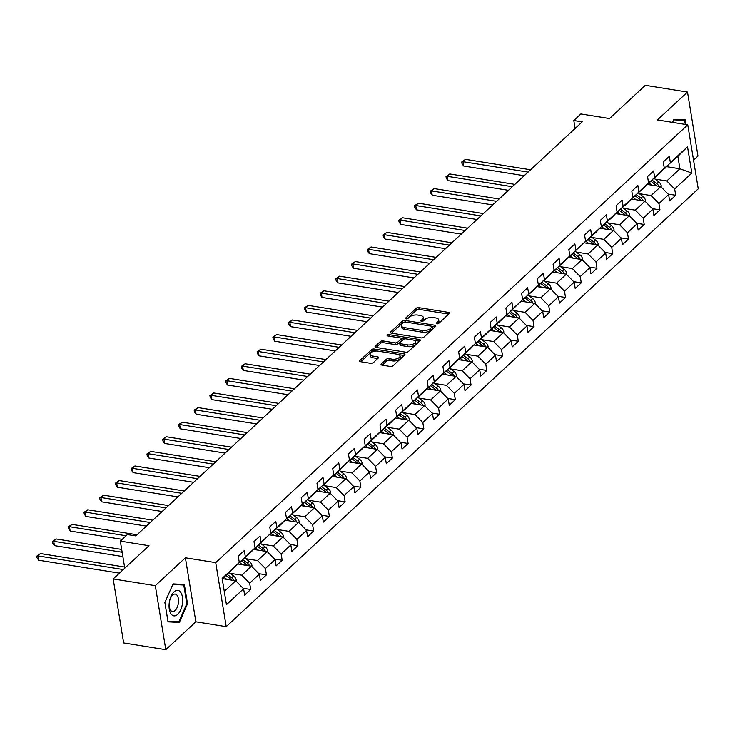 <?xml version="1.0" encoding="UTF-8"?>
<svg xmlns="http://www.w3.org/2000/svg" width="735" height="735" viewBox="0 0 735 735"><rect width="100%" height="100%" fill="white"/><g stroke="black" fill="none" stroke-linecap="round" stroke-linejoin="round"><path stroke-width="1.1" d="M436.921 323.795A1.36 0.643 -9.3 0 0 438.777 323.336L449.296 313.579A1.948 0.919 -9.3 0 0 449.563 313A1.948 0.919 -9.3 0 0 448.635 312.393L418.849 307.634A1.948 0.919 -9.3 0 0 416.203 308.287L405.683 318.044A1.36 0.643 -9.3 0 0 405.49 318.448A1.36 0.643 -9.3 0 0 406.143 318.871A1.36 0.643 -9.3 0 0 407.998 318.42L409.358 317.152A6.238 2.931 -9.3 0 1 417.82 315.058L420.31 315.462A6.238 2.931 -9.3 0 1 423.286 317.391A6.238 2.931 -9.3 0 1 422.432 319.247L421.072 320.506A1.36 0.643 -9.3 0 0 420.879 320.91A1.36 0.643 -9.3 0 0 421.532 321.333A1.36 0.643 -9.3 0 0 423.388 320.883L424.747 319.615A6.238 2.931 -9.3 0 1 433.209 317.52L435.69 317.915A6.238 2.931 -9.3 0 1 438.676 319.854A6.238 2.931 -9.3 0 1 437.821 321.709L436.461 322.968A1.36 0.643 -9.3 0 0 436.268 323.372A1.36 0.643 -9.3 0 0 436.921 323.795M381.327 363.944A1.948 0.919 -9.3 0 0 381.052 364.523A1.948 0.919 -9.3 0 0 381.989 365.12L390.34 366.462A1.948 0.919 -9.3 0 0 392.986 365.81L404.682 354.968A1.948 0.919 -9.3 0 0 404.948 354.389A1.948 0.919 -9.3 0 0 404.011 353.783L374.225 349.015A1.948 0.919 -9.3 0 0 371.579 349.676L359.893 360.508A1.948 0.919 -9.3 0 0 359.626 361.096A1.948 0.919 -9.3 0 0 360.563 361.693L370.651 363.31A1.948 0.919 -9.3 0 0 373.297 362.658L378.304 358.019A1.948 0.919 -9.3 0 0 378.571 357.44A1.948 0.919 -9.3 0 0 377.634 356.833L372.627 356.034A5.209 2.444 -9.3 0 1 370.137 354.417A5.209 2.444 -9.3 0 1 372.562 351.817A5.209 2.444 -9.3 0 1 377.928 351.119L397.534 354.252A5.209 2.444 -9.3 0 1 400.033 355.869A5.209 2.444 -9.3 0 1 397.607 358.469A5.209 2.444 -9.3 0 1 392.242 359.167L388.971 358.643A1.948 0.919 -9.3 0 0 386.325 359.305L381.327 363.944L381.493 364.983M693.555 160.156L697.974 156.059L687.501 92.068L645.348 85.324L609.526 118.546L580.87 113.962L573.805 120.522L582.239 121.863L135.819 535.925L127.394 534.575L120.329 541.125L124.757 568.183M155.315 585.676L165.788 649.676L195.859 621.782L185.385 557.791L155.315 585.676L113.172 578.941L148.994 545.71L120.329 541.125M185.385 557.791L215.722 562.642L687.767 124.812L698.25 188.803L226.205 626.643L215.722 562.642M687.501 92.068L657.43 119.952L687.767 124.812M421.146 337.889A1.948 0.919 -9.3 0 0 423.792 337.236L435.478 326.395A1.948 0.919 -9.3 0 0 435.745 325.816A1.948 0.919 -9.3 0 0 434.817 325.21L405.031 320.451A1.948 0.919 -9.3 0 0 402.385 321.103L390.698 331.944A1.948 0.919 -9.3 0 0 390.432 332.523A1.948 0.919 -9.3 0 0 391.36 333.12L421.146 337.889M420.08 340.682L408.394 351.523A1.948 0.919 -9.3 0 1 405.748 352.175L375.962 347.407A1.948 0.919 -9.3 0 1 375.034 346.81A1.948 0.919 -9.3 0 1 375.3 346.231L380.298 341.591A1.948 0.919 -9.3 0 1 382.944 340.93L395.026 342.868A1.948 0.919 -9.3 0 0 397.672 342.216L400.988 339.138A1.948 0.919 -9.3 0 0 401.255 338.55A1.948 0.919 -9.3 0 0 400.327 337.953L387.749 335.941A1.36 0.643 -9.3 0 1 387.097 335.518A1.36 0.643 -9.3 0 1 387.731 334.838A1.36 0.643 -9.3 0 1 389.137 334.655L419.419 339.496A1.948 0.919 -9.3 0 1 420.346 340.103A1.948 0.919 -9.3 0 1 420.08 340.682M165.788 649.676L123.645 642.932L113.172 578.941M243.092 588.266L250.69 589.479L249.661 583.167L259.345 574.182L260.374 580.494L266.428 574.88L265.399 568.568L275.083 559.583L276.121 565.895L282.176 560.281L281.137 553.97L290.83 544.984L291.859 551.296L297.914 545.682L296.885 539.371L306.568 530.385L307.607 536.697L313.661 531.083L312.623 524.772L322.307 515.786L323.345 522.098L329.399 516.475L328.361 510.163L338.054 501.178L339.083 507.499L345.138 501.876L344.109 495.565L353.792 486.579L354.83 492.891L360.885 487.277L359.847 480.966L369.54 471.98L370.569 478.292L376.623 472.678L375.585 466.367L385.278 457.381L386.307 463.693L392.361 458.08L391.332 451.768L401.016 442.782L402.054 449.094L408.109 443.481L407.071 437.16L416.763 428.174L417.792 434.495L423.847 428.873L422.818 422.561L432.502 413.575L433.531 419.887L439.585 414.274L438.556 407.962L448.24 398.976L449.278 405.288L455.332 399.675L454.294 393.363L463.987 384.377L465.016 390.689L471.071 385.076L470.042 378.764L479.725 369.779L480.763 376.09L486.818 370.477L485.78 364.156L495.463 355.18L496.502 361.491L502.556 355.869L501.518 349.557L511.211 340.571L512.24 346.883L518.294 341.27L517.265 334.958L526.949 325.972L527.987 332.284L534.042 326.671L533.004 320.359L542.696 311.374L543.725 317.685L549.78 312.072L548.742 305.76L558.435 296.775L559.464 303.086L565.518 297.473L564.489 291.161L574.173 282.176L575.211 288.488L581.266 282.865L580.227 276.553L589.92 267.568L590.949 273.889L597.004 268.266L595.975 261.954L605.658 252.969L606.687 259.28L612.742 253.667L611.713 247.355L621.397 238.37L622.435 244.681L628.489 239.068L627.451 232.756L637.144 223.771L638.173 230.083L644.227 224.469L643.198 218.157L652.882 209.172L653.92 215.484L659.975 209.87L658.937 203.549L668.62 194.564L669.659 200.885L675.713 195.262L674.675 188.95L691.837 173.037L687.528 146.752L677.881 156.334L664.192 168.407M250.69 589.479L244.636 595.102L243.607 588.79L226.444 604.694L222.145 578.408L239.298 562.495L238.259 556.184L244.314 550.57L245.352 556.882L255.036 547.897L254.007 541.585L260.061 535.962L261.09 542.283L270.783 533.298L269.745 526.977L275.8 521.363L276.838 527.675L286.521 518.689L285.492 512.378L291.547 506.764L292.576 513.076L302.26 504.091L301.231 497.779L307.285 492.165L308.314 498.477L318.007 489.492L316.969 483.18L323.023 477.566L324.062 483.878L333.745 474.893L332.716 468.581L338.771 462.958L339.8 469.279L349.492 460.294L348.454 453.982L354.509 448.359L355.547 454.671L365.231 445.686L364.192 439.374L370.247 433.76L371.285 440.072L380.969 431.087L379.94 424.775L385.994 419.161L387.023 425.473L396.716 416.488L395.678 410.176L401.733 404.562L402.771 410.874L412.454 401.889L411.416 395.577L417.471 389.963L418.509 396.275L428.193 387.29L427.164 380.978L433.218 375.355L434.247 381.667L443.94 372.691L442.902 366.37L448.956 360.756L449.995 367.068L459.678 358.083L458.649 351.771L464.704 346.157L465.733 352.469L475.416 343.484L474.387 337.172L480.442 331.558L481.471 337.87L491.164 328.885L490.126 322.573L496.18 316.96L497.218 323.271L506.902 314.286L505.873 307.974L511.928 302.351L512.957 308.672L522.649 299.687L521.611 293.366L527.666 287.752L528.704 294.064L538.387 285.079L537.349 278.767L543.404 273.154L544.442 279.465L554.126 270.48L553.097 264.168L559.151 258.555L560.18 264.866L569.873 255.881L568.835 249.569L574.889 243.956L575.928 250.267L585.611 241.282L584.573 234.97L590.628 229.348L591.666 235.669L601.349 226.683L600.32 220.362L606.375 214.749L607.404 221.06L617.097 212.075L616.059 205.763L622.113 200.15L623.151 206.462L632.835 197.476L631.806 191.164L637.861 185.551L638.89 191.863L648.573 182.877L647.544 176.565L653.599 170.952L654.628 177.264L664.321 168.278L663.282 161.966L669.337 156.353L670.375 162.665L687.528 146.752M237.846 564.011L251.471 566.189L241.778 575.174L230 573.291M239.169 562.624L249.431 553.731L255.036 547.897M241.778 575.174L249.661 583.167M251.471 566.189L259.345 574.182M245.352 556.882L239.739 562.716M253.584 549.413L267.209 551.59L257.526 560.575L245.738 558.692M254.907 548.025L255.486 548.117L270.783 533.298M257.526 560.575L265.399 568.568M267.209 551.59L275.083 559.583M261.09 542.283L255.486 548.117M269.322 534.804L282.947 536.991L273.264 545.967L261.476 544.084M270.655 533.426L280.908 524.533L286.521 518.689M273.264 545.967L281.137 553.97M282.947 536.991L290.83 544.984M276.838 527.675L271.224 533.518M285.07 520.205L298.695 522.383L289.002 531.368L277.224 529.485M286.393 518.827L296.655 509.934L302.26 504.091M289.002 531.368L296.885 539.371M298.695 522.383L306.568 530.385M292.576 513.076L286.962 518.919M300.808 505.607L314.433 507.784L304.749 516.769L292.962 514.886M302.14 504.228L312.393 495.335L318.007 489.492M304.749 516.769L312.623 524.772M314.433 507.784L322.307 515.786M308.314 498.477L302.71 504.32L305.521 506.36M316.555 491.008L330.18 493.185L320.488 502.17L308.7 500.287M317.878 489.62L328.141 480.727L333.745 474.893M320.488 502.17L328.361 510.163M330.18 493.185L338.054 501.178M324.062 483.878L318.448 489.712M332.293 476.409L345.919 478.586L336.235 487.571L324.447 485.688M333.616 475.021L334.195 475.113L349.492 460.294M336.235 487.571L344.109 495.565M345.919 478.586L353.792 486.579M339.8 469.279L334.195 475.113M348.032 461.8L361.657 463.987L351.973 472.972L340.186 471.08M349.364 460.422L359.617 451.529L365.231 445.686M351.973 472.972L359.847 480.966M361.657 463.987L369.54 471.98M355.547 454.671L349.933 460.514M363.779 447.202L377.404 449.379L367.711 458.364L355.924 456.481M365.102 445.823L375.364 436.93L380.969 431.087M367.711 458.364L375.585 466.367M377.404 449.379L385.278 457.381M371.285 440.072L365.672 445.915M379.517 432.603L393.142 434.78L383.459 443.765L371.671 441.882M380.84 431.224L391.103 422.331L396.716 416.488M383.459 443.765L391.332 451.768M393.142 434.78L401.016 442.782M387.023 425.473L381.419 431.316M395.255 418.004L408.88 420.181L399.197 429.166L387.409 427.283M396.588 416.626L406.841 407.732L412.454 401.889M399.197 429.166L407.071 437.16M408.88 420.181L416.763 428.174M402.771 410.874L397.157 416.717L399.969 418.757M411.003 403.405L424.628 405.582L414.935 414.568L403.157 412.684M412.326 402.017L422.588 393.124L428.193 387.29M414.935 414.568L422.818 422.561M424.628 405.582L432.502 413.575M418.509 396.275L412.895 402.109M426.741 388.797L440.366 390.983L430.682 399.969L418.895 398.076M428.064 387.418L428.643 387.51L443.94 372.691M430.682 399.969L438.556 407.962M440.366 390.983L448.24 398.976M434.247 381.667L428.643 387.51M442.479 374.198L456.104 376.375L446.421 385.361L434.633 383.477M443.811 372.82L454.065 363.926L459.678 358.083M446.421 385.361L454.294 393.363M456.104 376.375L463.987 384.377M449.995 367.068L444.381 372.911M458.227 359.599L471.852 361.776L462.159 370.762L450.38 368.878M459.55 358.221L469.812 349.327L475.416 343.484M462.159 370.762L470.042 378.764M471.852 361.776L479.725 369.779M465.733 352.469L460.119 358.312M473.965 345L487.59 347.177L477.906 356.163L466.119 354.279M475.297 343.622L485.55 334.728L491.164 328.885M477.906 356.163L485.78 364.156M487.59 347.177L495.463 355.18M481.471 337.87L475.867 343.714M489.712 330.401L503.337 332.578L493.644 341.564L481.857 339.68M491.035 329.014L501.298 320.12L506.902 314.286M493.644 341.564L501.518 349.557M503.337 332.578L511.211 340.571M497.218 323.271L491.605 329.105M505.45 315.802L519.075 317.979L509.392 326.965L497.604 325.072M506.773 314.415L507.352 314.506L522.649 299.687M509.392 326.965L517.265 334.958M519.075 317.979L526.949 325.972M512.957 308.672L507.352 314.506M521.188 301.194L534.814 303.38L525.13 312.357L513.342 310.473M522.521 299.816L532.774 290.922L538.387 285.079M525.13 312.357L533.004 320.359M534.814 303.38L542.696 311.374M528.704 294.064L523.09 299.908M536.936 286.595L550.561 288.772L540.868 297.758L529.081 295.874M538.259 285.217L548.521 276.323L554.126 270.48M540.868 297.758L548.742 305.76M550.561 288.772L558.435 296.775M544.442 279.465L538.828 285.309M552.674 271.996L566.299 274.173L556.615 283.159L544.828 281.275M553.997 270.618L564.259 261.724L569.873 255.881M556.615 283.159L564.489 291.161M566.299 274.173L574.173 282.176M560.18 264.866L554.576 270.71M568.412 257.397L582.037 259.574L572.354 268.56L560.566 266.676M569.744 256.01L585.611 241.282M572.354 268.56L580.227 276.553M582.037 259.574L589.92 267.568M575.928 250.267L570.314 256.102M584.16 242.798L597.785 244.975L588.092 253.961L576.313 252.077M585.483 241.411L595.745 232.517L601.349 226.683M588.092 253.961L595.975 261.954M597.785 244.975L605.658 252.969M591.666 235.669L586.052 241.503M599.898 228.19L613.523 230.377L603.839 239.362L592.052 237.469M601.221 226.812L611.483 217.918L617.097 212.075M603.839 239.362L611.713 247.355M613.523 230.377L621.397 238.37M607.404 221.06L601.8 226.904M615.636 213.591L629.261 215.768L619.577 224.754L607.79 222.87M616.968 212.213L627.221 203.319L632.835 197.476M619.577 224.754L627.451 232.756M629.261 215.768L637.144 223.771M623.151 206.462L617.538 212.305M631.383 198.992L645.008 201.169L635.316 210.155L623.537 208.271M632.706 197.614L642.969 188.72L648.573 182.877M635.316 210.155L643.198 218.157M645.008 201.169L652.882 209.172M638.89 191.863L633.276 197.706M647.122 184.393L660.747 186.571L651.063 195.556L639.275 193.673M648.454 183.015L658.707 174.121L664.321 168.278M651.063 195.556L658.937 203.549M660.747 186.571L668.62 194.564M654.628 177.264L649.023 183.098M666.728 166.68L679.921 168.784L666.801 180.957L655.014 179.074M666.801 180.957L674.675 188.95M677.881 156.334L679.921 168.784L691.837 173.037M670.375 162.665L664.762 168.499M195.859 621.782L226.205 626.643M573.805 120.522L575.11 128.478M224.276 591.409L235.724 580.788L222.54 578.675M239.298 562.495L222.236 578.959M235.724 580.788L243.607 588.79M668.115 194.049L675.713 195.262M652.377 208.648L659.975 209.87M636.629 223.247L644.227 224.469M620.891 237.855L628.489 239.068M605.144 252.454L612.742 253.667M589.406 267.053L597.004 268.266M573.667 281.652L581.266 282.865M557.92 296.251L565.518 297.473M542.182 310.859L549.78 312.072M526.444 325.458L534.042 326.671M510.696 340.057L518.294 341.27M494.958 354.656L502.556 355.869M479.22 369.255L486.818 370.477M463.473 383.863L471.071 385.076M447.734 398.462L455.332 399.675M431.987 413.061L439.585 414.274M416.249 427.66L423.847 428.873M400.511 442.259L408.109 443.481M384.763 456.858L392.361 458.08M369.025 471.466L376.623 472.678M353.287 486.065L360.885 487.277M337.54 500.664L345.138 501.876M321.801 515.263L329.399 516.475M306.063 529.861L313.661 531.083M290.316 544.47L297.914 545.682M274.578 559.069L282.176 560.281M258.83 573.667L266.428 574.88M686.012 124.527L685.259 119.906L673.94 119.3L672.589 122.377M168.03 621.838L179.349 622.444L187.508 603.775L184.347 584.5L173.037 583.893L164.879 602.562L168.03 621.838M186.809 603.665L187.508 603.775M173.432 621.498L179.349 622.444M437.729 323.786L438.106 323.437A6.238 2.931 -9.3 0 0 438.96 321.581L438.676 319.854M423.286 317.391L423.571 319.119A6.238 2.931 -9.3 0 1 422.717 320.974L422.34 321.324M448.736 314.093L419.134 309.362A1.948 0.919 -9.3 0 0 416.488 310.014L406.951 318.861M404.039 322.215A1.948 0.919 -9.3 0 0 402.67 322.83L391.544 333.157M434.927 326.91L432.189 326.478M432.079 327.038A1.36 0.643 -9.3 0 0 432.263 326.625A1.36 0.643 -9.3 0 0 431.61 326.202L405.463 322.022A1.36 0.643 -9.3 0 0 403.616 322.481L402.174 323.813A6.238 2.931 -9.3 0 0 401.319 325.669A6.238 2.931 -9.3 0 0 404.305 327.599L422.175 330.456A6.238 2.931 -9.3 0 0 430.637 328.37L432.079 327.038L432.355 328.765A1.36 0.643 -9.3 0 0 432.548 328.361L432.263 326.625M401.319 325.669L401.604 327.397A6.238 2.931 -9.3 0 0 404.59 329.335L404.305 327.599M432.355 328.765L430.921 330.098A6.238 2.931 -9.3 0 1 422.46 332.192L404.59 329.335M376.136 347.435L380.583 343.318L380.298 341.591M401.255 338.55L401.54 340.287A1.948 0.919 -9.3 0 1 401.273 340.865L397.957 343.943A1.948 0.919 -9.3 0 1 395.311 344.596L383.229 342.666A1.948 0.919 -9.3 0 0 380.583 343.318M401.071 338.247L404.875 338.853M414.218 340.351L419.52 341.196M407.558 344.871A5.209 2.444 -9.3 0 0 412.923 344.173A5.209 2.444 -9.3 0 0 415.348 341.573A5.209 2.444 -9.3 0 0 412.859 339.956L405.95 338.853A1.948 0.919 -9.3 0 0 403.304 339.506L399.987 342.583A1.948 0.919 -9.3 0 0 399.721 343.162A1.948 0.919 -9.3 0 0 400.648 343.769L407.558 344.871L407.842 346.598A5.209 2.444 -9.3 0 0 413.208 345.9A5.209 2.444 -9.3 0 0 415.633 343.3L415.348 341.573M399.721 343.162L399.996 344.89A1.948 0.919 -9.3 0 0 400.933 345.496L400.648 343.769M407.842 346.598L400.933 345.496M400.033 355.869L400.318 357.596A5.209 2.444 -9.3 0 1 397.883 360.196A5.209 2.444 -9.3 0 1 392.527 360.903L389.256 360.38A1.948 0.919 -9.3 0 0 386.61 361.032L382.163 365.148M370.137 354.417L370.422 356.144A5.209 2.444 -9.3 0 0 372.911 357.761L372.627 356.034M377.744 358.533L372.911 357.761M376.246 351.027L374.51 350.751A1.948 0.919 -9.3 0 0 371.864 351.404L360.738 361.721M404.121 355.483L398.903 354.647M661.132 186.956L661.243 185.836A5.264 3.794 -132.8 0 0 658.615 181.766L654.104 178.384M651.835 185.147L649.06 183.07M647.838 184.503L647.36 184.145M530.596 169.767L465.512 159.357L462.995 161.691L463.702 166.018L524.202 175.693M658.9 186.277A5.264 3.794 -132.8 0 0 656.695 183.548L652.193 180.167M650.98 181.288L655.482 184.669A5.264 3.794 47.2 0 1 656.787 185.937M463.702 166.018L462.058 163.666L461.773 161.939L462.995 161.691L528.07 172.1M461.773 161.939L465.512 159.357M679.425 119.594L684.662 120.43L685.314 124.417M673.701 119.842L684.662 120.43M177.695 614.359A12.899 6.587 99.1 0 0 182.418 597.031A12.899 6.587 99.1 0 0 174.011 591.877A12.899 6.587 99.1 0 0 169.298 609.205A12.899 6.587 99.1 0 0 177.695 614.359M175.123 610.491A8.829 4.511 99.1 0 0 178.522 601A8.829 4.511 99.1 0 0 175.252 594.073A8.829 4.511 99.1 0 0 172.596 595.102A8.829 4.511 99.1 0 0 169.197 604.602A8.829 4.511 99.1 0 0 172.468 611.52A8.829 4.511 99.1 0 0 175.123 610.491M172.798 584.444L183.759 585.032L186.819 603.701L178.917 621.792L167.947 621.204L164.888 602.535M178.522 584.187L183.759 585.032M645.385 201.555L645.495 200.434A5.264 3.794 -132.8 0 0 642.868 196.364L638.366 192.983M636.087 199.745L633.322 197.669M632.091 199.102L631.613 198.744M514.858 184.366L449.774 173.956L447.248 176.299L447.964 180.617L508.464 190.301M643.162 200.875A5.264 3.794 -132.8 0 0 640.957 198.147L636.446 194.766M635.233 195.887L639.744 199.268A5.264 3.794 47.2 0 1 641.049 200.536M447.964 180.617L446.31 178.274L446.026 176.538L447.248 176.299L512.332 186.708M446.026 176.538L449.774 173.956M629.647 216.154L629.757 215.033A5.264 3.794 -132.8 0 0 627.13 210.973L622.618 207.592M620.349 214.344L617.575 212.268M616.353 213.71L615.875 213.352M499.111 198.964L434.036 188.555L431.509 190.898L432.217 195.225L492.716 204.9M627.414 215.474A5.264 3.794 -132.8 0 0 625.209 212.746L620.707 209.365M619.495 210.486L623.997 213.867A5.264 3.794 47.2 0 1 625.31 215.134M432.217 195.225L430.572 192.873L430.287 191.146L431.509 190.898L496.594 201.307M430.287 191.146L434.036 188.555M613.909 230.762L614.019 229.642A5.264 3.794 -132.8 0 0 611.391 225.571L606.88 222.19M604.602 228.943L601.836 226.867M600.614 228.309L600.137 227.951M483.373 213.563L418.288 203.154L415.771 205.497L416.479 209.824L476.978 219.499M611.676 230.073A5.264 3.794 -132.8 0 0 609.471 227.345L604.96 223.964M603.757 225.094L608.258 228.475A5.264 3.794 47.2 0 1 609.563 229.743M416.479 209.824L414.834 207.472L414.549 205.745L415.771 205.497L480.846 215.906M414.549 205.745L418.288 203.154M598.161 245.361L598.272 244.24A5.264 3.794 -132.8 0 0 595.644 240.17L591.142 236.789M588.864 243.551L586.098 241.466M584.867 242.908L584.389 242.55M467.625 228.172L402.55 217.762L400.024 220.096L400.731 224.423L461.231 234.097M595.938 244.681A5.264 3.794 -132.8 0 0 593.733 241.944L589.222 238.572M588.009 239.693L592.52 243.074A5.264 3.794 47.2 0 1 593.825 244.342M400.731 224.423L399.087 222.071L398.802 220.344L400.024 220.096L465.108 230.505M398.802 220.344L402.55 217.762M582.423 259.96L582.533 258.839A5.264 3.794 -132.8 0 0 579.906 254.769L575.395 251.388M573.125 258.15L570.351 256.065M569.129 257.507L568.651 257.149M451.887 242.77L386.812 232.361L384.286 234.695L384.993 239.022L445.493 248.696M580.191 259.28A5.264 3.794 -132.8 0 0 577.986 256.552L573.484 253.171M572.271 254.292L576.773 257.673A5.264 3.794 47.2 0 1 578.087 258.94M384.993 239.022L383.348 236.67L383.064 234.943L384.286 234.695L449.37 245.104M383.064 234.943L386.812 232.361M566.676 274.559L566.795 273.438A5.264 3.794 -132.8 0 0 564.158 269.368L559.657 265.987M557.378 272.749L554.613 270.673M553.382 272.106L552.913 271.748M436.149 257.369L371.065 246.96L368.547 249.303L369.255 253.621L429.754 263.295M564.452 273.879A5.264 3.794 -132.8 0 0 562.247 271.151L557.736 267.77M556.533 268.891L561.035 272.272A5.264 3.794 47.2 0 1 562.339 273.539M369.255 253.621L367.601 251.278L367.325 249.542L368.547 249.303L433.622 259.712M367.325 249.542L371.065 246.96M550.938 289.158L551.048 288.037A5.264 3.794 -132.8 0 0 548.42 283.976L543.918 280.595M541.64 287.348L538.874 285.272M537.643 286.714L537.166 286.356M420.402 271.968L355.327 261.559L352.8 263.902L353.507 268.22L414.007 277.904M548.705 288.478A5.264 3.794 -132.8 0 0 546.5 285.75L541.998 282.369M540.785 283.489L545.296 286.87A5.264 3.794 47.2 0 1 546.601 288.138M353.507 268.22L351.863 265.877L351.578 264.141L352.8 263.902L417.884 274.311M351.578 264.141L355.327 261.559M535.199 303.766L535.31 302.645A5.264 3.794 -132.8 0 0 532.682 298.575L528.171 295.194M525.902 301.947L523.127 299.871M521.905 301.313L521.427 300.955M404.663 286.567L339.588 276.158L337.062 278.501L337.769 282.828L398.269 292.502M532.967 303.077A5.264 3.794 -132.8 0 0 530.762 300.349L526.26 296.968M525.047 298.098L529.549 301.469A5.264 3.794 47.2 0 1 530.854 302.746M337.769 282.828L336.125 280.476L335.84 278.749L337.062 278.501L402.137 288.91M335.84 278.749L339.588 276.158M519.452 318.365L519.572 317.244A5.264 3.794 -132.8 0 0 516.935 313.174L512.433 309.793M510.154 316.546L507.389 314.47M506.158 315.912L505.68 315.554M388.925 301.166L323.841 290.766L321.324 293.1L322.031 297.427L382.531 307.101M517.229 317.685A5.264 3.794 -132.8 0 0 515.024 314.947L510.513 311.566M509.3 312.697L513.811 316.078A5.264 3.794 47.2 0 1 515.116 317.345M322.031 297.427L320.377 295.075L320.102 293.348L321.324 293.1L386.399 303.509M320.102 293.348L323.841 290.766M503.714 332.964L503.824 331.843A5.264 3.794 -132.8 0 0 501.196 327.773L496.695 324.392M494.416 331.154L491.642 329.069M490.42 330.511L489.942 330.153M373.178 315.774L308.103 305.365L305.576 307.699L306.284 312.026L366.783 321.7M501.481 332.284A5.264 3.794 -132.8 0 0 499.276 329.556L494.774 326.175M493.562 327.296L498.073 330.676A5.264 3.794 47.2 0 1 499.377 331.944M306.284 312.026L304.639 309.674L304.354 307.947L305.576 307.699L370.66 318.108M304.354 307.947L308.103 305.365M487.976 347.563L488.086 346.442A5.264 3.794 -132.8 0 0 485.458 342.372L480.947 338.991M478.678 345.753L475.903 343.677M474.681 345.11L474.204 344.752M357.44 330.373L292.355 319.964L289.838 322.307L290.546 326.625L351.045 336.299M485.743 346.883A5.264 3.794 -132.8 0 0 483.538 344.155L479.036 340.774M477.824 341.894L482.325 345.275A5.264 3.794 47.2 0 1 483.63 346.543M290.546 326.625L288.901 324.273L288.616 322.546L289.838 322.307L354.913 332.716M288.616 322.546L292.355 319.964M472.228 362.162L472.339 361.041A5.264 3.794 -132.8 0 0 469.711 356.971L465.209 353.59M462.931 360.352L460.165 358.276M458.934 359.709L458.456 359.351M341.702 344.972L276.617 334.563L274.091 336.906L274.807 341.224L335.307 350.907M470.005 361.482A5.264 3.794 -132.8 0 0 467.8 358.753L463.289 355.373M462.076 356.493L466.587 359.874A5.264 3.794 47.2 0 1 467.892 361.142M274.807 341.224L273.154 338.881L272.869 337.144L274.091 336.906L339.175 347.315M272.869 337.144L276.617 334.563M456.49 376.77L456.6 375.64A5.264 3.794 -132.8 0 0 453.973 371.579L449.462 368.198M447.192 374.951L444.418 372.875M443.196 374.317L442.718 373.959M325.954 359.571L260.879 349.162L258.352 351.505L259.06 355.832L319.56 365.506M454.258 376.081A5.264 3.794 -132.8 0 0 452.053 373.352L447.551 369.971M446.338 371.092L450.84 374.473A5.264 3.794 47.2 0 1 452.154 375.75M259.06 355.832L257.415 353.48L257.131 351.753L258.352 351.505L323.437 361.914M257.131 351.753L260.879 349.162M440.752 391.369L440.862 390.248A5.264 3.794 -132.8 0 0 438.235 386.178L433.723 382.797M431.445 389.55L428.68 387.474M427.458 388.916L426.98 388.558M310.216 374.17L245.132 363.761L242.614 366.103L243.322 370.431L303.821 380.105M438.519 390.68A5.264 3.794 -132.8 0 0 436.314 387.951L431.803 384.57M430.6 385.7L435.102 389.081A5.264 3.794 47.2 0 1 436.406 390.349M243.322 370.431L241.677 368.079L241.392 366.352L242.614 366.103L307.689 376.513M241.392 366.352L245.132 363.761M425.005 405.968L425.115 404.847A5.264 3.794 -132.8 0 0 422.487 400.777L417.985 397.396M415.707 404.158L412.941 402.073M411.71 403.515L411.233 403.157M294.469 388.778L229.393 378.369L226.867 380.702L227.574 385.03L288.074 394.704M422.781 405.288A5.264 3.794 -132.8 0 0 420.576 402.56L416.065 399.178M414.852 400.299L419.363 403.68A5.264 3.794 47.2 0 1 420.668 404.948M227.574 385.03L225.93 382.678L225.645 380.95L226.867 380.702L291.951 391.112M225.645 380.95L229.393 378.369M409.266 420.567L409.377 419.446A5.264 3.794 -132.8 0 0 406.749 415.376L402.238 411.995M395.972 418.114L395.494 417.756M278.73 403.377L213.655 392.968L211.129 395.311L211.836 399.629L272.336 409.303M407.034 419.887A5.264 3.794 -132.8 0 0 404.829 417.158L400.327 413.777M399.114 414.898L403.616 418.279A5.264 3.794 47.2 0 1 404.93 419.547M211.836 399.629L210.192 397.277L209.907 395.549L211.129 395.311L276.213 405.711M209.907 395.549L213.655 392.968M393.519 435.166L393.638 434.045A5.264 3.794 -132.8 0 0 391.002 429.975L386.5 426.594M384.221 433.356L381.456 431.28M380.225 432.713L379.756 432.355M262.992 417.976L197.908 407.567L195.391 409.909L196.098 414.228L256.598 423.911M391.296 434.486A5.264 3.794 -132.8 0 0 389.091 431.757L384.58 428.376M383.376 429.497L387.878 432.878A5.264 3.794 47.2 0 1 389.183 434.146M196.098 414.228L194.444 411.885L194.169 410.148L195.391 409.909L260.466 420.319M194.169 410.148L197.908 407.567M377.781 449.774L377.891 448.644A5.264 3.794 -132.8 0 0 375.263 444.583L370.762 441.202M368.483 447.955L365.718 445.879M364.487 447.321L364.009 446.963M247.245 432.575L182.17 422.166L179.643 424.508L180.351 428.836L240.85 438.51M375.548 449.085A5.264 3.794 -132.8 0 0 373.343 446.356L368.841 442.975M367.629 444.096L372.14 447.477A5.264 3.794 47.2 0 1 373.444 448.745M180.351 428.836L178.706 426.484L178.421 424.756L179.643 424.508L244.727 434.918M178.421 424.756L182.17 422.166M362.043 464.373L362.153 463.252A5.264 3.794 -132.8 0 0 359.525 459.182L355.014 455.801M352.745 462.554L349.97 460.477M348.748 461.92L348.271 461.562M231.507 447.174L166.432 436.765L163.905 439.107L164.612 443.435L225.112 453.109M359.81 463.684A5.264 3.794 -132.8 0 0 357.605 460.955L353.103 457.574M351.89 458.704L356.392 462.085A5.264 3.794 47.2 0 1 357.697 463.353M164.612 443.435L162.968 441.083L162.683 439.355L163.905 439.107L228.98 449.517M162.683 439.355L166.432 436.765M346.295 478.972L346.415 477.851A5.264 3.794 -132.8 0 0 343.778 473.781L339.276 470.4M336.998 477.162L334.232 475.076M333.001 476.519L332.523 476.161M215.768 461.782L150.684 451.373L148.167 453.706L148.874 458.034L209.374 467.708M344.072 478.292A5.264 3.794 -132.8 0 0 341.867 475.563L337.356 472.182M336.143 473.303L340.654 476.684A5.264 3.794 47.2 0 1 341.959 477.952M148.874 458.034L147.22 455.682L146.945 453.954L148.167 453.706L213.242 464.116M146.945 453.954L150.684 451.373M330.557 493.571L330.667 492.45A5.264 3.794 -132.8 0 0 328.04 488.38L323.538 484.999M321.259 491.761L318.485 489.685M317.263 491.118L316.785 490.759M200.021 476.381L134.946 465.972L132.419 468.305L133.127 472.633L193.627 482.307M328.325 492.891A5.264 3.794 -132.8 0 0 326.119 490.162L321.618 486.781M320.405 487.902L324.916 491.283A5.264 3.794 47.2 0 1 326.221 492.551M133.127 472.633L131.482 470.281L131.197 468.553L132.419 468.305L197.504 478.715M131.197 468.553L134.946 465.972M314.819 508.17L314.929 507.049A5.264 3.794 -132.8 0 0 312.301 502.979L307.79 499.598M301.525 505.717L301.047 505.358M184.283 490.98L119.199 480.571L116.681 482.913L117.389 487.232L177.888 496.906M312.586 507.49A5.264 3.794 -132.8 0 0 310.381 504.761L305.879 501.38M304.667 502.501L309.169 505.882A5.264 3.794 47.2 0 1 310.473 507.15M117.389 487.232L115.744 484.889L115.459 483.152L116.681 482.913L181.756 493.323M115.459 483.152L119.199 480.571M299.071 522.769L299.182 521.648A5.264 3.794 -132.8 0 0 296.554 517.587L292.052 514.206M289.774 520.959L287.008 518.882M285.777 520.325L285.299 519.967M168.545 505.579L103.46 495.17L100.934 497.512L101.65 501.83L162.15 511.514M296.848 522.089A5.264 3.794 -132.8 0 0 294.643 519.36L290.132 515.979M288.919 517.1L293.43 520.481A5.264 3.794 47.2 0 1 294.735 521.749M101.65 501.83L99.997 499.488L99.712 497.751L100.934 497.512L166.018 507.922M99.712 497.751L103.46 495.17M283.333 537.377L283.444 536.256A5.264 3.794 -132.8 0 0 280.816 532.186L276.305 528.805M274.036 535.558L271.261 533.481M270.039 534.924L269.561 534.566M152.797 520.178L87.722 509.768L85.196 512.111L85.903 516.439L146.403 526.113M281.101 536.688A5.264 3.794 -132.8 0 0 278.896 533.959L274.394 530.578M273.181 531.708L277.683 535.089A5.264 3.794 47.2 0 1 278.997 536.357M85.903 516.439L84.259 514.087L83.974 512.359L85.196 512.111L150.28 522.521M83.974 512.359L87.722 509.768M267.595 551.976L267.705 550.855A5.264 3.794 -132.8 0 0 265.078 546.785L260.567 543.404M258.288 550.157L255.523 548.08M254.301 549.523L253.823 549.164M137.059 534.777L71.975 524.377L69.457 526.71L70.165 531.038L122.23 539.361M265.363 551.296A5.264 3.794 -132.8 0 0 263.158 548.558L258.646 545.177M257.443 546.307L261.945 549.688A5.264 3.794 47.2 0 1 263.249 550.956M70.165 531.038L68.52 528.686L68.236 526.958L69.457 526.71L126.108 535.769M68.236 526.958L71.975 524.377M251.848 566.575L251.958 565.454A5.264 3.794 -132.8 0 0 249.33 561.384L244.828 558.003M242.55 564.765L239.785 562.679M238.553 564.122L238.076 563.763M121.688 549.44L56.237 538.976L53.71 541.309L54.418 545.636L122.864 556.579M249.624 565.895A5.264 3.794 -132.8 0 0 247.419 563.166L242.908 559.785M241.696 560.906L246.207 564.287A5.264 3.794 47.2 0 1 247.511 565.555M54.418 545.636L52.773 543.284L52.488 541.557L53.71 541.309L122.157 552.261M52.488 541.557L56.237 538.976M236.11 581.174L236.22 580.053A5.264 3.794 -132.8 0 0 233.592 575.983L229.081 572.602M226.812 579.364L224.037 577.287M124.573 567.025L40.498 553.574L37.972 555.917L38.679 560.235L119.41 573.153M233.877 580.494A5.264 3.794 -132.8 0 0 231.672 577.765L227.17 574.384M225.957 575.505L230.459 578.886A5.264 3.794 47.2 0 1 231.773 580.154M38.679 560.235L37.035 557.883L36.75 556.156L37.972 555.917L123.278 569.561M36.75 556.156L40.498 553.574M438.106 323.437L437.821 321.709M421.192 321.241L421.072 320.506M422.717 320.974L422.432 319.247M405.803 318.779L405.683 318.044M416.488 310.014L416.203 308.287M419.134 309.362L418.849 307.634M448.892 313.955L448.635 312.393M436.581 323.703L436.461 322.968M390.873 332.983L390.698 331.944M402.67 322.83L402.385 321.103M405.288 322.003L405.031 320.451M435.074 326.772L434.817 325.21M422.46 332.192L422.175 330.456M430.921 330.098L430.637 328.37M375.466 347.269L375.3 346.231M383.229 342.666L382.944 340.93M395.311 344.596L395.026 342.868M397.957 343.943L397.672 342.216M401.273 340.865L400.988 339.138M389.385 336.198L389.137 334.655M419.667 341.058L419.419 339.496M386.61 361.032L386.325 359.305M389.256 360.38L388.971 358.643M392.527 360.903L392.242 359.167M377.891 358.395L377.634 356.833M360.067 361.556L359.893 360.508M371.864 351.404L371.579 349.676M374.51 350.751L374.225 349.015M404.268 355.345L404.011 353.783M660.581 186.543L661.234 185.946M656.695 183.548L658.615 181.766M654.508 185.569L655.482 184.669M644.843 201.142L645.486 200.545M640.957 198.147L642.868 196.364M638.77 200.177L639.744 199.268M629.105 215.75L629.748 215.144M625.209 212.746L627.13 210.973M623.023 214.776L623.997 213.867M613.357 230.349L614.01 229.752M609.471 227.345L611.391 225.571M607.285 229.375L608.258 228.475M597.619 244.948L598.262 244.351M593.733 241.944L595.644 240.17M591.546 243.974L592.52 243.074M581.881 259.547L582.524 258.95M577.986 256.552L579.906 254.769M575.799 258.573L576.773 257.673M566.134 274.146L566.786 273.549M562.247 271.151L564.158 269.368M560.061 273.181L561.035 272.272M550.396 288.745L551.039 288.148M546.5 285.75L548.42 283.976M544.323 287.78L545.296 286.87M534.657 303.353L535.3 302.746M530.762 300.349L532.682 298.575M528.575 302.379L529.549 301.469M518.91 317.952L519.553 317.355M515.024 314.947L516.935 313.174M512.837 316.978L513.811 316.078M503.172 332.551L503.815 331.954M499.276 329.556L501.196 327.773M497.09 331.577L498.073 330.676M487.424 347.15L488.077 346.552M483.538 344.155L485.458 342.372M481.351 346.176L482.325 345.275M471.686 361.749L472.329 361.151M467.8 358.753L469.711 356.971M465.613 360.784L466.587 359.874M455.948 376.357L456.591 375.75M452.053 373.352L453.973 371.579M449.866 375.383L450.84 374.473M440.201 390.956L440.853 390.358M436.314 387.951L438.235 386.178M434.128 389.982L435.102 389.081M424.462 405.555L425.106 404.957M420.576 402.56L422.487 400.777M418.39 404.581L419.363 403.68M408.724 420.154L409.367 419.556M404.829 417.158L406.749 415.376M402.642 419.18L403.616 418.279M392.977 434.752L393.629 434.155M389.091 431.757L391.002 429.975M386.904 433.788L387.878 432.878M377.239 449.361L377.882 448.754M373.343 446.356L375.263 444.583M371.166 448.387L372.14 447.477M361.501 463.96L362.144 463.362M357.605 460.955L359.525 459.182M355.418 462.986L356.392 462.085M345.753 478.558L346.396 477.961M341.867 475.563L343.778 473.781M339.68 477.585L340.654 476.684M330.015 493.157L330.658 492.56M326.119 490.162L328.04 488.38M323.933 492.184L324.916 491.283M314.268 507.756L314.92 507.159M310.381 504.761L312.301 502.979M308.195 506.792L309.169 505.882M298.529 522.364L299.173 521.758M294.643 519.36L296.554 517.587M292.457 521.391L293.43 520.481M282.791 536.963L283.434 536.357M278.896 533.959L280.816 532.186M276.709 535.99L277.683 535.089M267.044 551.562L267.696 550.965M263.158 548.558L265.078 546.785M260.971 550.588L261.945 549.688M251.306 566.161L251.949 565.564M247.419 563.166L249.33 561.384M245.233 565.187L246.207 564.287M235.567 580.76L236.211 580.163M231.672 577.765L233.592 575.983M229.485 579.786L230.459 578.886"/></g></svg>
